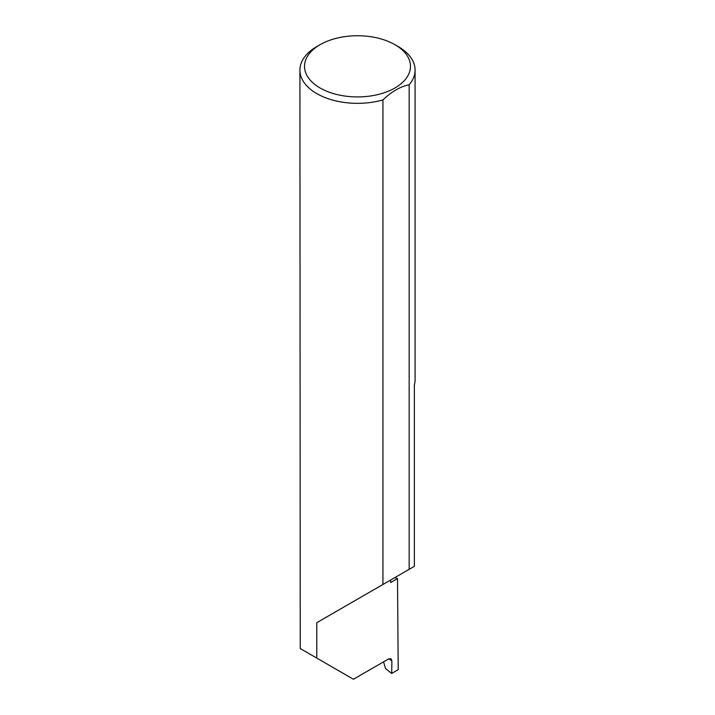 <?xml version="1.0" encoding="UTF-8"?>
<svg xmlns="http://www.w3.org/2000/svg" width="715" height="715" viewBox="0 0 715 715"><rect width="100%" height="100%" fill="white"/><g stroke="black" fill="none" stroke-linecap="round" stroke-linejoin="round"><path stroke-width="1.07" d="M394.805 577.631A162.761 93.969 180 0 1 397.504 578.578L390.613 582.555L390.613 580.053L316.781 622.676L382.927 584.486L382.927 99.921A57.584 33.248 180 0 1 316.781 93.602A57.584 33.248 180 0 1 299.916 70.097A57.584 33.248 180 0 1 316.781 46.591L320.043 44.705A52.973 30.584 0 0 0 320.043 87.963A52.973 30.584 0 0 0 394.957 87.963A52.973 30.584 0 0 0 394.957 44.705L398.219 46.591A57.584 33.248 180 0 1 415.084 70.097A57.584 33.248 180 0 1 409.168 84.772C400.382 86.533 391.641 91.583 382.927 99.921M299.916 70.097L300.237 648.541L353.425 679.25L388.629 658.926L390.998 658.738L391.892 660.875L388.754 658.855M316.781 658.095L316.781 622.676M397.504 578.578L398.219 669.687L391.704 673.45L391.892 660.875M409.168 84.772L409.168 569.337L414.36 566.343L414.36 385.01A57.584 33.248 0 0 0 415.084 379.763L415.084 70.097M383.571 661.849L385.546 668.561L391.704 673.45M409.168 569.337L382.927 584.486M398.219 46.591L394.957 44.705A52.973 30.584 0 0 0 320.043 44.705"/></g></svg>
